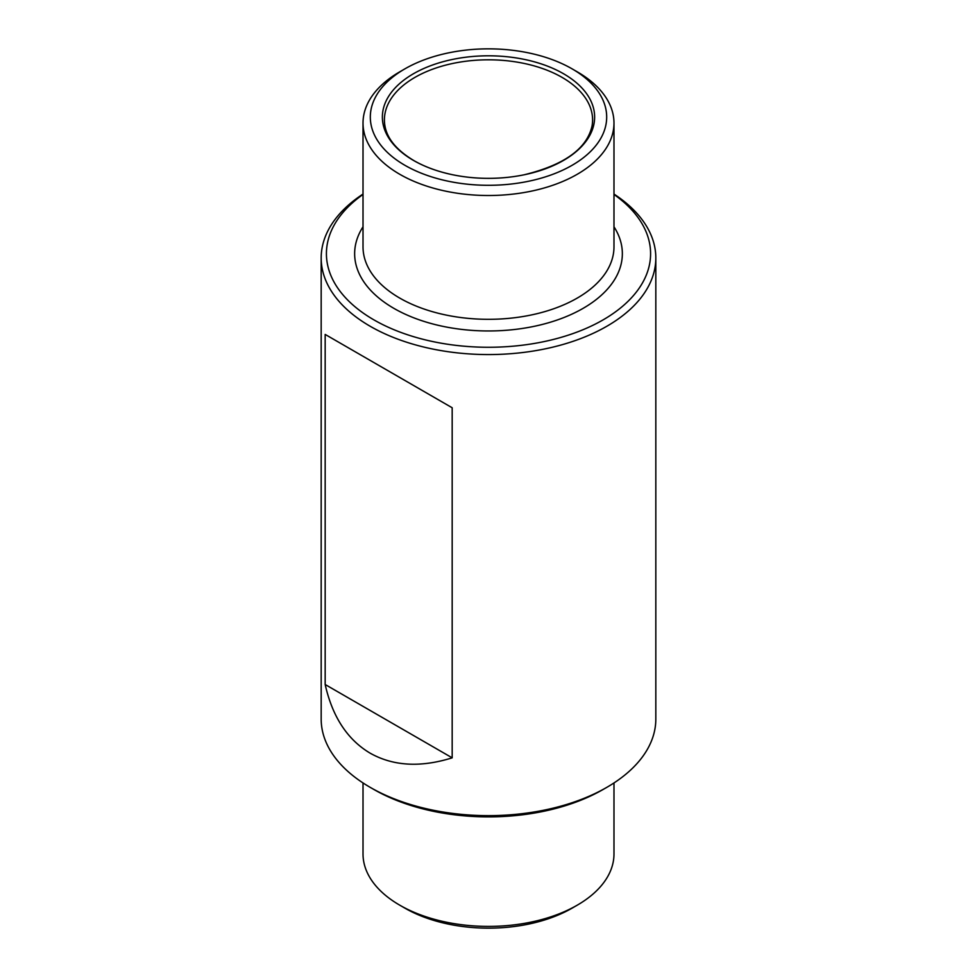 <?xml version="1.0" encoding="UTF-8"?>
<svg xmlns="http://www.w3.org/2000/svg" width="977" height="977" viewBox="0 0 977 977"><rect width="100%" height="100%" fill="white"/><g stroke="black" fill="none" stroke-linecap="round" stroke-linejoin="round"><path stroke-width="1.47" d="M452.18 757.834C420.586 767.702 393.255 766.151 370.185 753.194C347.433 739.687 332.424 716.8 325.17 684.511L452.18 757.834L452.18 407.763L325.17 334.427L452.18 407.763M363.017 194.069A167.323 96.601 0 0 0 321.177 257.965L321.177 719.035A167.323 96.601 0 0 0 370.185 787.352A167.323 96.601 0 0 0 606.815 787.352A167.323 96.601 0 0 0 655.823 719.035L655.823 257.965A167.323 96.601 0 0 0 613.983 194.069M373.886 789.477L370.185 787.352L373.886 789.477A162.097 93.584 0 0 0 603.114 789.477L606.815 787.352M325.17 684.511L325.17 334.427M321.177 257.965A167.323 96.601 0 0 0 370.185 326.269A167.323 96.601 0 0 0 552.53 347.214A167.323 96.601 0 0 0 655.823 257.965M363.017 782.931L363.017 853.947A125.483 72.457 0 0 0 399.764 905.178A125.483 72.457 0 0 0 577.236 905.178A125.483 72.457 0 0 0 613.983 853.947L613.983 782.931M404.942 908.17L399.764 905.178L404.942 908.17A118.168 68.219 0 0 0 572.058 908.17L577.236 905.178M404.942 68.83L399.764 71.822A125.483 72.457 0 0 0 363.017 123.053A125.483 72.457 0 0 0 399.764 174.285A125.483 72.457 0 0 0 536.52 189.99A125.483 72.457 0 0 0 613.983 123.053A125.483 72.457 0 0 0 577.236 71.822L572.058 68.83A118.168 68.219 0 0 0 404.942 68.83A118.168 68.219 0 0 0 404.942 165.321A118.168 68.219 0 0 0 572.058 165.321A118.168 68.219 0 0 0 572.058 68.83M413.454 160.399A106.127 61.27 0 0 0 453.12 174.846A106.127 61.27 0 0 0 523.88 174.846A106.127 61.27 0 0 0 582.219 88.321A106.127 61.27 0 0 0 425.386 67.816A106.127 61.27 0 0 0 413.454 160.399M363.017 194.46A162.097 93.584 0 0 0 373.886 319.858A162.097 93.584 0 0 0 597.24 323.094A162.097 93.584 0 0 0 613.983 194.46M363.017 123.053L363.017 246.863A125.483 72.457 0 0 0 399.764 298.095A125.483 72.457 0 0 0 536.52 313.8A125.483 72.457 0 0 0 613.983 246.863L613.983 123.053M363.017 226.798A133.861 77.281 0 0 0 393.853 308.341A133.861 77.281 0 0 0 560.774 318.734A133.861 77.281 0 0 0 613.983 226.798M523.88 174.846C564.242 165.052 586.969 148.724 592.074 125.862A104.087 60.098 0 0 0 488.5 59.805A104.087 60.098 0 0 0 384.926 125.862C387.148 138.746 396.796 150.311 413.845 160.57C424.995 166.982 438.087 171.732 453.12 174.846"/></g></svg>
